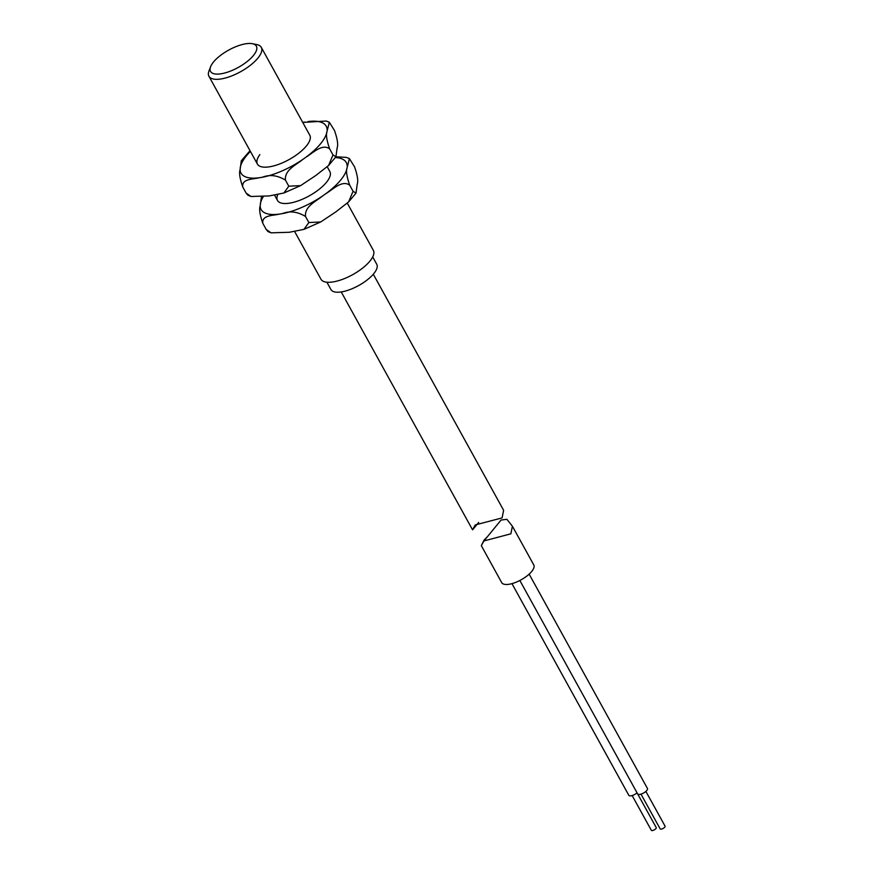 <?xml version="1.0" encoding="UTF-8"?>
<svg xmlns="http://www.w3.org/2000/svg" width="874" height="874" viewBox="0 0 874 874"><rect width="100%" height="100%" fill="white"/><g stroke="black" fill="none" stroke-linecap="round" stroke-linejoin="round"><path stroke-width="1.31" d="M294.593 231.435L320.977 279.232A29.902 11.318 -28.9 0 0 364.567 266.494A29.902 11.318 -28.9 0 0 373.34 250.325L347.295 203.161M210.579 66.785L208.984 70.958A29.902 11.318 -28.9 0 0 208.93 76.267A29.902 11.318 -28.9 0 0 252.52 63.529A29.902 11.318 -28.9 0 0 261.293 47.36A29.902 11.318 -28.9 0 0 256.77 44.574L252.389 43.7A26.165 9.898 -28.9 0 0 218.205 57.28A26.165 9.898 -28.9 0 0 210.579 66.785A26.165 9.898 -28.9 0 0 221.439 73.722A26.165 9.898 -28.9 0 0 248.675 60.284A26.165 9.898 -28.9 0 0 252.389 43.7M372.706 256.923L376.749 264.254A26.165 9.898 151.1 0 1 369.079 278.391A26.165 9.898 151.1 0 1 330.94 289.545L326.898 282.215M637.059 792.849L656.243 827.591A2.808 1.06 151.1 0 1 655.926 828.596A2.808 1.06 151.1 0 1 653.359 830.311A2.808 1.06 151.1 0 1 651.327 830.3L632.153 795.559M645.886 791.418L665.07 826.159A2.808 1.06 151.1 0 1 664.743 827.165A2.808 1.06 151.1 0 1 662.175 828.88A2.808 1.06 151.1 0 1 660.154 828.869L640.981 794.127M529.152 574.142L647.448 788.457A5.605 2.119 151.1 0 1 646.815 790.467A5.605 2.119 151.1 0 1 641.68 793.887A5.605 2.119 151.1 0 1 637.638 793.876L519.844 580.489M483.956 540.94L501.064 520.041L506.898 519.32L512.404 526.224L510.875 533.806L483.956 540.94L481.323 545.649L483.999 540.198L487.331 536.811M481.323 545.649L501.698 582.619A18.321 6.926 -28.9 0 0 514.906 582.674A18.321 6.926 -28.9 0 0 531.676 571.509A18.321 6.926 -28.9 0 0 533.763 564.91L512.404 526.224M637.07 792.838A5.605 2.119 151.1 0 1 632.153 795.559A5.605 2.119 151.1 0 1 628.81 795.307L511.956 583.635M341.231 291.938L472.539 529.808L475.281 524.924L502.091 517.911L503.632 510.329L373.296 274.228M261.402 197.065L260.179 205.958C258.999 209.115 259.884 214.906 262.823 223.351C261.621 214.971 273.114 215.758 279.298 214.108L282.357 213.617C289.797 210.667 297.51 211.628 305.518 216.479C304.414 206.308 316.279 201.282 322.681 195.907L325.849 193.667C332.928 189.483 342.193 179.618 349.709 185.212L353.052 191.264L356.013 193.11L357.204 184.239C358.384 181.093 357.51 175.292 354.56 166.858L349.414 158.62L346.333 157.375L335.922 156.785L337.135 147.892C338.314 144.745 337.44 138.944 334.491 130.499L329.345 122.273L326.264 121.027L302.732 122.426M305.518 216.479L308.861 222.542L320.703 221.963L335.889 211.847L348.639 201.883L353.052 191.264M277.812 194.509A29.902 11.318 -28.9 0 0 277.495 200.463A29.902 11.318 -28.9 0 0 302.874 199.021A29.902 11.318 -28.9 0 0 329.859 171.566L327.237 166.803M349.709 185.212C346.76 176.701 345.875 170.911 347.065 167.819L349.414 158.62M271.06 232.834L267.979 231.588L266.177 229.414L271.06 232.834L289.327 232.276L303.955 229.359L308.861 222.542M262.823 223.351L266.177 229.414M250.019 150.699L241.311 160.75L240.11 169.611C238.93 172.757 239.815 178.558 242.764 187.003C241.552 178.624 253.056 179.41 259.228 177.75L262.287 177.258C269.727 174.319 277.451 175.27 285.448 180.131C284.356 169.96 296.21 164.935 302.623 159.56L305.78 157.309C312.859 153.136 322.124 143.27 329.64 148.853L332.983 154.917L335.944 156.752L328.569 165.525L332.983 154.917M285.448 180.131L288.791 186.195L300.634 185.605L315.82 175.488L328.569 165.525M259.862 154.6A29.902 11.318 -28.9 0 0 257.426 164.115A29.902 11.318 -28.9 0 0 282.805 162.673A29.902 11.318 -28.9 0 0 309.789 135.208L261.293 47.36M329.64 148.853C326.69 140.353 325.816 134.552 326.996 131.461L329.345 122.273M250.991 196.475L247.91 195.23L246.107 193.056L250.991 196.475L269.268 195.929L283.886 193.001L288.791 186.195M242.764 187.003L246.107 193.056M322.681 195.907A48.638 18.398 151.1 0 1 302.371 207.171A48.638 18.398 151.1 0 1 282.357 213.617M279.298 214.108A48.638 18.398 151.1 0 1 260.179 205.958M347.065 167.819A48.638 18.398 151.1 0 1 325.849 193.667M335.387 157.56A48.638 18.398 151.1 0 1 347.175 166.071M260.288 204.21A48.638 18.398 151.1 0 1 263.183 196.847M302.623 159.56A48.638 18.398 151.1 0 1 282.302 170.823A48.638 18.398 151.1 0 1 262.287 177.258M259.228 177.75A48.638 18.398 151.1 0 1 240.11 169.611M326.996 131.461A48.638 18.398 151.1 0 1 305.78 157.309M307.987 121.573A48.638 18.398 151.1 0 1 327.105 129.713M302.775 122.502A48.638 18.398 151.1 0 1 304.928 122.065M240.219 167.863A48.638 18.398 151.1 0 1 250.412 151.41M277.495 200.463L274.523 195.077M257.426 164.115L208.93 76.267M478.646 522.444L472.626 529.797M320.703 221.963L303.955 229.359M356.013 193.11L348.639 201.883M300.634 185.605L283.886 193.001"/></g></svg>
